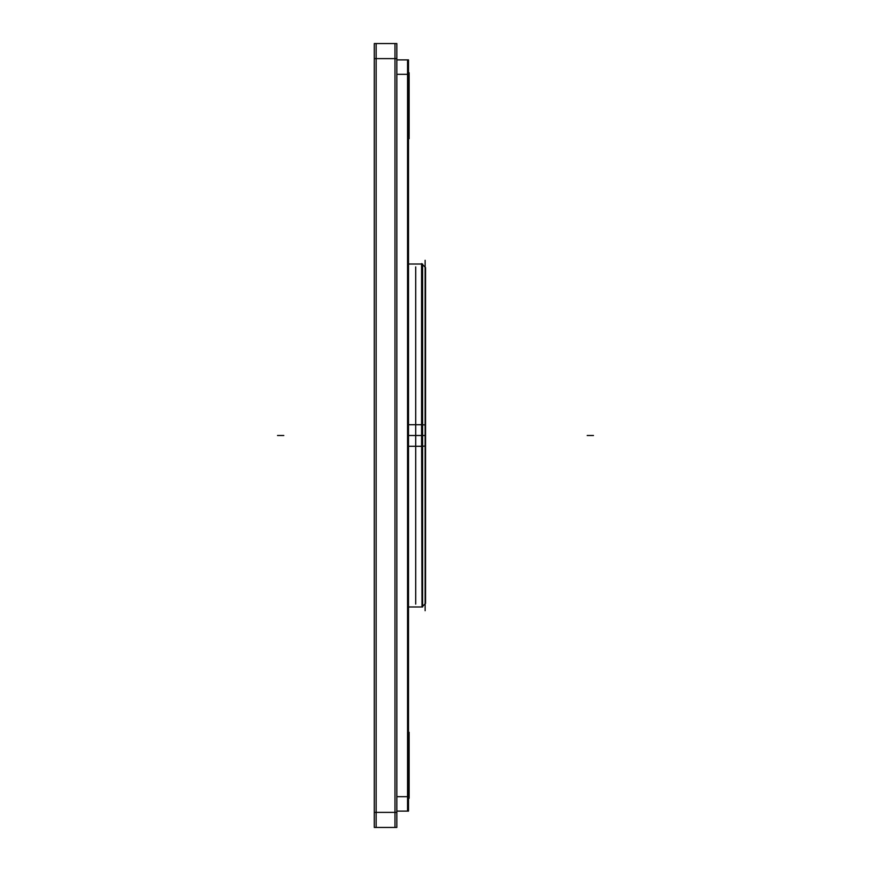 <?xml version="1.0" encoding="UTF-8"?>
<svg xmlns="http://www.w3.org/2000/svg" width="871" height="871" viewBox="0 0 871 871"><rect width="100%" height="100%" fill="white"/><g stroke="black" fill="none" stroke-linecap="round" stroke-linejoin="round"><path stroke-width="1.31" d="M425.135 267.157L422 264.022L422 606.978L421.586 424.71L408.51 424.732M376.141 43.55L376.141 827.45M374.29 812.371L396.838 812.371M374.29 43.55L396.838 43.55L396.838 827.45L374.29 827.45L374.29 43.55M374.29 58.629L396.838 58.629M394.988 43.55L394.988 827.45M415.717 604.093L415.717 266.907M425.135 610.691L425.135 260.309M422.598 264.621L425.549 267.571L422.598 264.621L425.549 267.571L425.549 446.039L422.598 446.224M421.586 263.608L421.586 446.29L408.51 446.268M422.598 606.379L425.549 603.429L425.549 424.961L422.598 424.776M422 424.732L422.598 424.732L422.598 606.978L422 606.978L425.135 603.843M422 446.268L422.598 446.268L422.598 264.022L422 264.022M408.51 137.139L409.13 137.139M408.51 72.75L409.13 72.75L409.13 138.718L408.51 138.718M396.838 74.329L408.51 74.329M396.838 796.671L408.51 796.671M396.838 59.881L408.51 59.881L408.51 811.119L396.838 811.119M407.552 59.881L407.552 811.119M408.51 732.282L409.13 732.282L409.13 798.25L408.51 798.25M408.51 733.861L409.13 733.861M277.522 435.5L283.804 435.5L277.522 435.5M593.478 435.5L587.196 435.5L593.478 435.5M425.135 435.5L422.598 435.5M408.51 435.5L421.586 435.5M422 291.034L422 435.5M421.586 606.978L408.51 606.978L421.586 606.978M421.586 264.022L408.51 264.022L421.586 264.022"/></g></svg>
